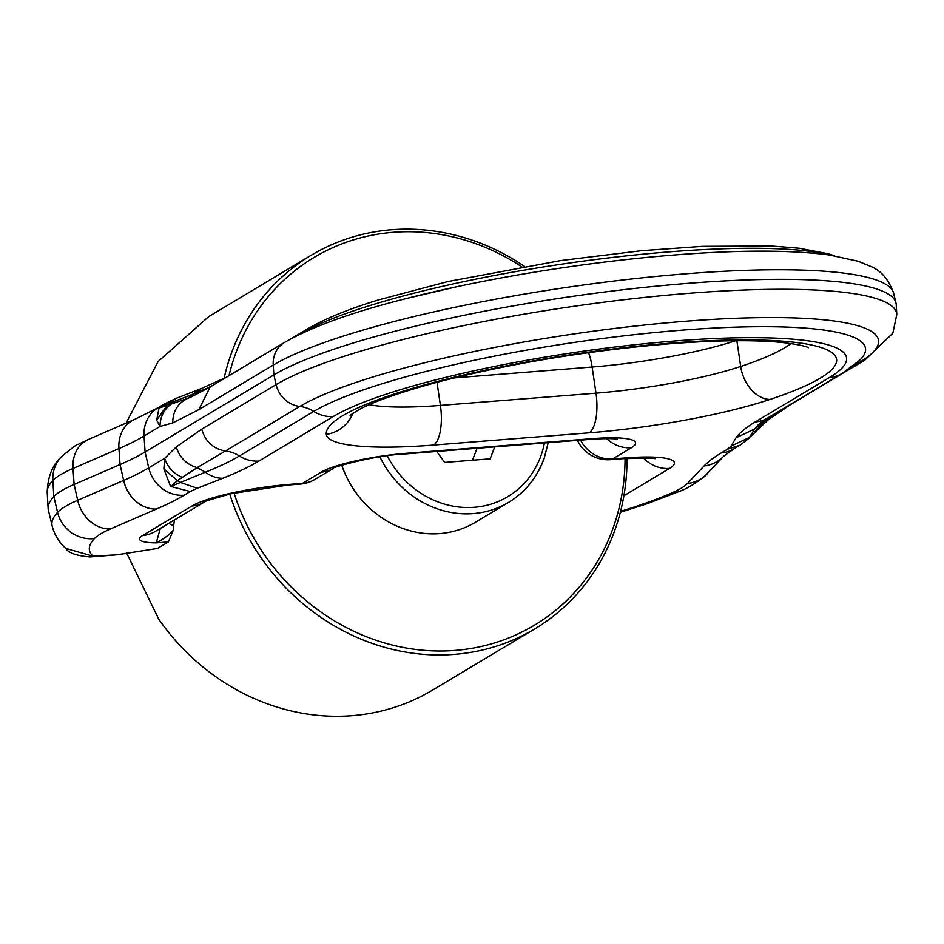 <?xml version="1.0" encoding="UTF-8"?>
<svg xmlns="http://www.w3.org/2000/svg" width="944" height="944" viewBox="0 0 944 944"><rect width="100%" height="100%" fill="white"/><g stroke="black" fill="none" stroke-linecap="round" stroke-linejoin="round"><path stroke-width="1.42" d="M856.09 363.546A33.5 30.597 -120.9 0 1 859.406 362.39A26.798 24.485 59.1 0 0 864.928 360.03L892.859 333.185L896.8 314.47L896.222 304.57A324.901 54.587 171.6 0 0 895.986 302.965A324.901 54.587 171.6 0 0 626.061 289.407A324.901 54.587 171.6 0 0 273.866 374.921L145.081 452.023A334.955 56.286 -8.4 0 1 120.065 464.542L123.629 480.413L77.691 500.296A166.05 27.895 171.6 0 0 57.572 512.344A333.527 56.038 -8.4 0 0 52.144 525.843L48.38 510.138A334.955 56.286 -8.4 0 1 48.132 508.474A334.955 56.286 -8.4 0 1 53.832 496.591A167.477 28.143 171.6 0 1 74.128 484.437L120.065 464.542L118.932 448.589L72.995 468.472L74.128 484.437L77.691 500.296A33.5 27.978 66.6 0 0 110.507 528.935A132.679 22.29 171.6 0 0 94.424 538.564A300.157 50.433 171.6 0 0 92.937 556.134L90.081 556.925C76.7 555.827 68.582 552.983 65.726 548.393L65.584 548.263M159.147 407.997L168.138 403.82L176.044 398.392L164.433 403.926L159.029 408.091L171.301 404.056C163.902 409.366 160.126 416.835 159.984 426.464L172.717 422.936L198.83 409.637L273.229 365.092L273.866 374.921L276.12 384.621A26.798 24.485 59.1 0 0 299.838 406.451A33.5 30.597 59.1 0 1 313.774 411.431A33.5 30.597 59.1 0 0 333.35 416.493A267.966 45.029 171.6 0 1 396.987 390.733A267.966 45.029 171.6 0 1 726.986 338.058A267.966 45.029 171.6 0 1 829.611 377.423L755.212 421.956A33.5 30.597 59.1 0 0 767.59 418.039L758.752 424.328A328.252 55.153 171.6 0 0 754.787 428.906L773.313 414.617M171.301 404.056L190.617 397.294M176.044 398.392L201.792 388.338L193.85 393.778L168.138 403.82L156.669 420.174L159.984 426.464L144.054 436.01A336.383 56.522 -8.4 0 1 118.932 448.589A33.5 27.978 66.6 0 1 134.449 419.502L158.167 407.678A33.5 30.597 -120.9 0 0 144.054 436.01L145.081 452.023L148.751 467.835L164.693 458.288L176.268 446.925L201.721 429.166L276.12 384.621A324.028 54.445 171.6 0 1 399.89 340.312A324.028 54.445 171.6 0 1 726.904 290.811A324.028 54.445 171.6 0 1 896.8 314.47M159.017 408.091L156.669 420.174M118.507 554.576L157.471 548.44L116.773 554.812L92.937 556.134L65.726 548.393M182.109 477.286C173.366 473.522 167.56 467.186 164.693 458.288L163.867 468.932L177.425 480.638L197.143 467.622L225.439 450.996A33.5 30.597 -120.9 0 1 239.375 455.976L313.774 411.431A288.062 48.404 171.6 0 1 321.231 407.277A288.062 48.404 171.6 0 1 382.19 383.736A288.062 48.404 171.6 0 1 717.9 327.863A288.062 48.404 171.6 0 1 859.63 360.325L841.989 373.494A33.5 30.597 -120.9 0 1 829.611 377.423M184.056 495.222A369.741 62.127 171.6 0 1 156.444 509.04A33.5 27.978 -113.4 0 1 123.629 480.413A336.383 56.522 171.6 0 0 148.751 467.835A33.5 30.597 59.1 0 0 184.056 495.222L190.216 491.529L170.663 486.443L205.426 472.165L197.143 467.622C186.546 464.519 179.584 457.628 176.268 446.925M748.852 438.335L754.787 428.906L736.037 437.827L730.916 446.217L749.642 437.332L757.855 429.532L753.654 433.792M757.855 429.532L768.133 419.927L763.13 423.054L754.657 432.199M739.895 445.285L733.712 448.978A33.5 30.597 59.1 0 1 721.334 452.908L727.494 449.214L739.99 445.226L748.368 438.783M170.734 486.49L177.425 480.638L179.714 482.219L197.308 488.237L222.914 478.23A33.5 26.987 -111.8 0 1 205.426 472.165A328.252 55.153 171.6 0 0 239.375 455.976A33.5 30.597 59.1 0 0 258.951 461.038L333.35 416.493M170.593 486.479L163.867 468.932M160.362 528.392L156.232 542.883L168.362 541.927L173.248 530.268C170.097 534.233 164.433 538.446 156.232 542.883A50.244 8.437 171.6 0 1 142.768 535.437A33.5 30.597 59.1 0 0 155.146 531.507L204.234 502.125A33.5 30.597 -120.9 0 1 191.868 506.043L142.768 535.437M521.784 266.822A214.371 195.833 59.1 0 0 228.991 375.677M234.053 493.087A214.371 195.833 59.1 0 0 264.768 555.308A214.371 195.833 59.1 0 0 488.508 644.669A214.371 195.833 59.1 0 0 625.058 458.513M627.028 458.371A217.722 198.901 -120.9 0 1 534.835 628.857A217.722 198.901 -120.9 0 1 261.11 557.786A217.722 198.901 -120.9 0 1 229.746 494.066M224.07 378.426A217.722 198.901 -120.9 0 1 311.166 255.269A217.722 198.901 -120.9 0 1 524.475 266.361M168.646 523.424L173.661 525.796L174.369 520.002M173.248 530.268L173.661 525.796M157.471 548.44L168.362 541.927M311.166 255.269L208.766 316.57L158.026 361.646L126.107 423.124M126.626 553.042L158.71 619.099A217.722 198.901 59.1 0 0 432.446 690.17L534.835 628.857M543.815 458.878A95.71 87.438 -120.9 0 1 508.592 502.373L475.198 522.374A95.71 87.438 -120.9 0 1 341.752 465.18M436.694 451.456L444.671 462.418L490.148 458.843L494.739 446.89M472.472 460.235L477.062 448.282M94.424 538.564A33.5 32.285 43.4 0 1 57.572 512.344L53.832 496.591L52.864 480.52A333.527 56.038 171.6 0 0 47.2 492.367L48.132 508.474M72.995 468.472A166.05 27.895 171.6 0 0 52.864 480.52A33.5 32.285 -136.6 0 1 61.419 456.731C72.381 447.668 77.892 443.586 77.939 444.518L88.512 439.397A33.5 27.978 66.6 0 0 72.995 468.472M211.527 386.131A328.252 55.153 -8.4 0 1 193.85 393.778L186.971 398.757C177.543 403.572 172.799 411.631 172.717 422.936M201.721 429.166C205.355 441.615 213.261 448.896 225.439 450.996L299.838 406.451A302.139 50.764 171.6 0 1 307.673 402.109A302.139 50.764 171.6 0 1 415.254 365.139A302.139 50.764 171.6 0 1 766.363 317.573A302.139 50.764 171.6 0 1 859.406 362.39L851.901 366.886M721.334 452.908A369.741 62.127 171.6 0 0 704.13 465.911A33.5 32.285 43.4 0 0 723.623 456.282L733.712 448.978M620.361 512.297L647.69 503.541L679.881 491.199A33.5 27.978 -113.4 0 1 671.396 493.122A132.679 22.29 171.6 0 0 687.468 483.493A33.5 32.285 43.4 0 0 706.973 473.864L723.623 456.282M687.468 483.493L704.13 465.911M620.597 511.353A300.157 50.433 171.6 0 0 641.613 504.533A300.157 50.433 171.6 0 0 671.396 493.122M787.697 406.003A26.798 24.485 59.1 0 0 790.517 404.575A26.798 24.485 59.1 0 0 790.529 404.563L864.928 360.03M190.535 397.33L210.134 386.969L198.83 409.637M405.448 298.752A302.139 50.764 -8.4 0 1 456.2 286.87L405.212 298.811C352.159 312.204 311.933 326.742 284.522 342.424A26.798 24.485 -120.9 0 0 273.229 365.092A324.028 54.445 171.6 0 1 396.999 320.783A324.028 54.445 -8.4 0 1 719.788 271.506A324.028 54.445 -8.4 0 1 893.673 293.324C888.8 279.636 881.141 270.657 870.71 266.409L858.049 261.228L829.658 255.045C790.069 249.747 736.709 249.853 669.591 255.364A302.139 50.764 -8.4 0 1 687.433 253.995M456.2 286.87A302.139 50.764 -8.4 0 1 669.591 255.364L678.524 254.656M313.337 480.272A33.5 29.016 -115.6 0 1 312.134 480.897A33.5 29.016 -115.6 0 1 302.493 483.352L290.079 484.331A33.5 12.402 85.5 0 1 287.896 485.051L231.457 493.665C210.311 499.529 201.237 502.35 204.234 502.125L204.246 502.114M300.298 484.083A33.5 12.402 -94.5 0 0 302.493 483.352A33.5 30.597 -120.9 0 0 314.871 479.422A33.5 33.5 0 0 1 300.298 484.083L287.896 485.051M577.457 440.376A33.5 33.5 0 0 0 609.694 459.704A33.5 15.753 -93.2 0 0 612.656 458.926L631.359 447.727A33.5 30.597 -120.9 0 1 606.591 438.618M580.548 440.128A33.5 30.597 59.1 0 0 612.656 458.926L625.07 457.946A33.5 12.402 -94.5 0 1 622.875 458.678L610.461 459.657A33.5 12.402 -94.5 0 0 612.656 458.926M437.001 382.273L440.423 405.413L595.994 393.164A133.977 22.514 171.6 0 0 740.686 366.461A224.412 37.713 171.6 0 0 790.954 343.557M454.194 377.895L592.136 367.027L595.994 393.164A33.5 12.402 85.5 0 1 589.139 432.824A167.477 28.143 171.6 0 0 769.985 399.442A33.5 23.824 -108.3 0 1 740.686 366.461L736.875 340.725M369.198 404.716A133.977 22.514 171.6 0 0 440.423 405.413A33.5 12.402 85.5 0 1 433.556 445.072L589.139 432.824M588.56 352.643A33.5 12.402 85.5 0 1 592.136 367.027A133.977 22.514 171.6 0 0 735.588 340.737M834.685 255.812L828.443 253.818L799.202 248.237L771.283 245.995L702.501 246.349L641.554 250.703L560.83 260.556L447.916 281.548L378.402 299.944C348.631 309.03 324.984 318.706 307.461 328.96A33.5 30.597 -120.9 0 0 302.198 333.031L301.278 333.586M301.962 333.267A33.5 30.597 -120.9 0 0 302.198 333.031A288.062 48.404 -8.4 0 1 309.656 328.89A288.062 48.404 -8.4 0 1 370.614 305.337A288.062 48.404 -8.4 0 1 831.357 255.293M610.131 459.669A33.5 12.402 -94.5 0 0 610.461 459.657A33.5 33.5 0 0 1 609.694 459.704M623.913 495.73L669.52 468.425A33.5 30.597 -120.9 0 1 643.253 457.828M669.52 468.425A77.042 12.945 171.6 0 0 625.07 457.946M727.494 449.214L730.916 446.217M755.212 421.956A348.348 58.528 171.6 0 0 736.037 437.827M222.914 478.23A348.348 58.528 171.6 0 0 258.951 461.038M190.216 491.529L197.308 488.237M156.444 509.04L110.507 528.935M290.079 484.331A77.042 12.945 171.6 0 0 191.868 506.043M404.41 454.005L590.507 439.349A33.5 12.402 -94.5 0 0 592.702 438.618L406.604 453.273A33.5 12.402 85.5 0 1 404.41 454.005C371.44 455.374 325.609 469.616 333.468 468.295A33.5 30.597 -120.9 0 1 321.196 472.153L302.493 483.352M406.604 453.273A66.989 11.257 171.6 0 0 321.196 472.153M631.359 447.727A66.989 11.257 171.6 0 0 592.702 438.618M769.985 399.442A257.913 43.341 171.6 0 0 773.49 340.572A257.913 43.341 171.6 0 0 435.821 381.883A257.913 43.341 171.6 0 0 326.294 434.382A33.5 33.016 -6.4 0 0 352.832 413.224M326.294 434.382A167.477 28.143 171.6 0 0 433.556 445.072M548.216 442.677L544.133 458.524C537.183 477.511 525.336 492.131 508.592 502.373A95.71 87.438 -120.9 0 1 379.936 456.861M544.417 442.972A90.4 82.576 -120.9 0 1 540.983 455.622A90.4 82.576 -120.9 0 1 468.13 507.542A90.4 82.576 -120.9 0 1 387.252 455.822M164.35 403.985L158.167 407.678M88.512 439.397L134.449 419.502M47.2 492.367C47.755 476.649 52.486 464.778 61.419 456.731M116.773 554.812L90.117 556.913M52.144 525.843C54.221 534.446 58.811 542.009 65.891 548.535M679.881 491.199C689.214 488.154 706.891 475.552 706.973 473.864M893.673 293.324L895.986 302.965M226.513 377.163L201.792 388.338M307.461 328.96L291.92 338.271M768.133 419.927L790.517 404.575M622.875 458.678L649.649 458.029L655.124 458.631M841.989 373.494L767.59 418.039M284.522 342.424L210.123 386.969M333.503 468.271L314.871 479.422M590.507 439.349C611.346 437.945 615.724 439.054 615.677 438.984L617.258 439.208M808.3 347.604C809.067 348.1 806.082 345.115 780.983 342.377C753.666 339.781 716.909 340.218 670.7 343.687C588.82 350.495 511.754 363.133 439.503 381.624C401.943 391.677 375.157 400.988 359.133 409.543L350.082 415.277"/></g></svg>
